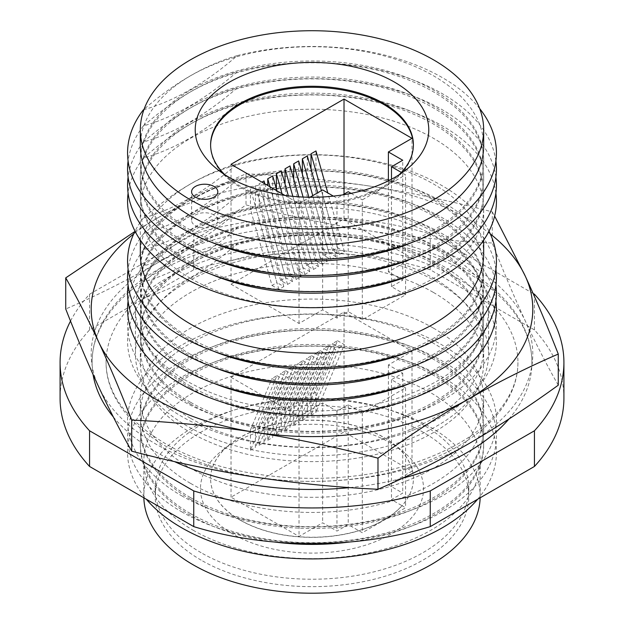 <?xml version="1.0" encoding="UTF-8"?>
<svg xmlns="http://www.w3.org/2000/svg" width="624" height="624" viewBox="0 0 624 624"><rect width="100%" height="100%" fill="white"/><g stroke="black" fill="none" stroke-linecap="round" stroke-linejoin="round"><path stroke-width="0.47" stroke-dasharray="3.12 2.34" d="M213.97 214.984A13.112 7.566 0 0 0 199.68 213.338A13.112 7.566 0 0 0 191.591 220.334A13.112 7.566 0 0 0 195.429 225.685A13.112 7.566 0 0 0 209.719 227.331A13.112 7.566 0 0 0 217.815 220.334A13.112 7.566 0 0 0 213.97 214.984M190.609 483.405A171.67 99.115 0 0 0 377.699 504.894A171.67 99.115 0 0 0 483.67 413.322A171.67 99.115 0 0 0 433.391 343.239A171.67 99.115 0 0 0 246.301 321.75A171.67 99.115 0 0 0 140.33 413.322A171.67 99.115 0 0 0 190.609 483.405M433.391 328.107A171.67 99.115 180 0 1 483.67 398.19A171.67 99.115 180 0 1 377.699 489.762A171.67 99.115 180 0 1 190.609 468.273A171.67 99.115 180 0 1 140.33 398.19A171.67 99.115 180 0 1 246.301 306.618A171.67 99.115 180 0 1 433.391 328.107M181.584 495.752A184.439 106.486 0 0 0 442.416 495.752A184.439 106.486 0 0 0 442.416 345.166A184.439 106.486 0 0 0 181.584 345.166A184.439 106.486 0 0 0 181.584 495.752M190.609 497.679A171.67 99.115 0 0 0 377.699 519.168A171.67 99.115 0 0 0 483.67 427.596A171.67 99.115 0 0 0 433.391 357.513A171.67 99.115 0 0 0 246.301 336.024A171.67 99.115 0 0 0 140.33 427.596A171.67 99.115 0 0 0 190.609 497.679M190.609 499.395A171.67 99.115 0 0 0 377.699 520.876A171.67 99.115 0 0 0 483.67 429.312A171.67 99.115 0 0 0 433.391 359.221A171.67 99.115 0 0 0 246.301 337.74A171.67 99.115 0 0 0 140.33 429.312A171.67 99.115 0 0 0 190.609 499.395M181.584 511.742A184.439 106.486 0 0 0 442.416 511.742A184.439 106.486 0 0 0 442.416 361.148A184.439 106.486 0 0 0 181.584 361.148A184.439 106.486 0 0 0 181.584 511.742M190.609 513.669A171.67 99.115 0 0 0 377.699 535.15A171.67 99.115 0 0 0 483.67 443.586A171.67 99.115 0 0 0 433.391 373.495A171.67 99.115 0 0 0 246.301 352.014A171.67 99.115 0 0 0 140.33 443.586A171.67 99.115 0 0 0 190.609 513.669M349.588 542.006A171.67 99.115 0 0 0 483.67 445.294A171.67 99.115 0 0 0 433.391 375.211A171.67 99.115 0 0 0 246.301 353.722A171.67 99.115 0 0 0 140.33 445.294A171.67 99.115 0 0 0 190.609 515.377A171.67 99.115 0 0 0 274.412 542.006M477.656 499.247A184.439 106.486 0 0 0 442.416 377.138A184.439 106.486 0 0 0 204.797 365.789A184.439 106.486 0 0 0 146.344 499.247M193.081 530.182A168.176 97.094 0 0 0 376.358 551.234A168.176 97.094 0 0 0 480.176 461.526A168.176 97.094 0 0 0 430.919 392.87A168.176 97.094 0 0 0 247.642 371.818A168.176 97.094 0 0 0 143.824 461.526A168.176 97.094 0 0 0 193.081 530.182M480.152 497.804A168.176 97.094 0 0 0 480.176 496.111A168.176 97.094 0 0 0 430.919 427.456A168.176 97.094 0 0 0 247.642 406.403A168.176 97.094 0 0 0 143.824 496.111A168.176 97.094 0 0 0 143.848 497.804M201.115 560.126A156.811 90.535 180 0 1 155.189 496.111A156.811 90.535 180 0 1 251.987 412.464A156.811 90.535 180 0 1 422.885 432.089A156.811 90.535 180 0 1 468.811 496.111A156.811 90.535 180 0 1 372.013 579.758A156.811 90.535 180 0 1 201.115 560.126M201.115 552.708A156.811 90.535 180 0 1 155.189 488.686A156.811 90.535 180 0 1 251.987 405.046A156.811 90.535 180 0 1 422.885 424.671A156.811 90.535 180 0 1 468.811 488.686A156.811 90.535 180 0 1 372.013 572.333A156.811 90.535 180 0 1 201.115 552.708M390.866 443.157A111.532 64.397 0 0 0 222.214 450.481A111.532 64.397 0 0 0 233.134 534.222A111.532 64.397 0 0 0 384.727 537.514A111.532 64.397 0 0 0 401.786 450.481A111.532 64.397 0 0 0 390.866 443.157M240.302 520.213A101.392 58.539 180 0 1 210.608 478.819A101.392 58.539 180 0 1 230.381 444.085A101.392 58.539 180 0 1 383.698 437.424A101.392 58.539 180 0 1 393.619 444.085A101.392 58.539 180 0 1 413.392 478.819A101.392 58.539 180 0 1 350.805 532.904A101.392 58.539 180 0 1 240.302 520.213M240.302 520.088A101.392 58.539 180 0 1 210.608 478.694A101.392 58.539 180 0 1 273.195 424.609A101.392 58.539 180 0 1 383.698 437.299A101.392 58.539 180 0 1 413.392 478.694A101.392 58.539 180 0 1 401.989 505.674L405.577 507.741L362.31 532.724L348.223 524.589L336.968 531.079L322.631 522.803L299.021 536.437L231.028 497.18L344.019 431.948L412.004 471.206L388.393 484.832L402.737 493.116L391.482 499.606L401.989 505.674A101.392 58.539 180 0 1 358.722 530.65A101.392 58.539 180 0 1 240.302 520.088M457.618 278.429A205.936 118.895 180 0 1 517.936 362.505A205.936 118.895 180 0 1 390.811 472.352A205.936 118.895 180 0 1 166.382 446.581A205.936 118.895 180 0 1 106.064 362.505A205.936 118.895 180 0 1 233.189 252.658A205.936 118.895 180 0 1 457.618 278.429M113.311 416.933A219.921 126.968 0 0 0 156.491 452.291A219.921 126.968 0 0 0 174.509 461.604M349.9 487.578A219.921 126.968 0 0 0 402.441 478.241M508.919 419.047A219.921 126.968 0 0 0 531.921 362.505A219.921 126.968 0 0 0 467.509 272.719A219.921 126.968 0 0 0 227.838 245.201A219.921 126.968 0 0 0 92.079 362.505A219.921 126.968 0 0 0 93.062 374.509M224.812 174.689A101.392 58.539 0 0 0 230.381 179.54A101.392 58.539 0 0 0 240.302 186.202A101.392 58.539 0 0 0 393.619 179.54A101.392 58.539 0 0 0 399.188 174.689M210.608 145.314A101.392 58.539 0 0 0 210.608 145.821A101.392 58.539 0 0 0 240.302 187.216A101.392 58.539 0 0 0 358.722 197.777A101.392 58.539 0 0 0 401.989 172.801A101.392 58.539 0 0 0 413.392 145.821A101.392 58.539 0 0 0 413.392 145.314M433.391 292.422A171.67 99.115 180 0 1 483.67 362.505A171.67 99.115 180 0 1 377.699 454.077A171.67 99.115 180 0 1 190.609 432.588A171.67 99.115 180 0 1 140.33 362.505A171.67 99.115 180 0 1 246.301 270.933A171.67 99.115 180 0 1 433.391 292.422M190.609 418.314A171.67 99.115 0 0 0 377.699 439.803A171.67 99.115 0 0 0 483.67 348.231A171.67 99.115 0 0 0 433.391 278.148A171.67 99.115 0 0 0 246.301 256.659A171.67 99.115 0 0 0 140.33 348.231A171.67 99.115 0 0 0 190.609 418.314M143.364 297.976A184.439 106.486 0 0 0 181.584 416.387A184.439 106.486 0 0 0 442.416 416.387A184.439 106.486 0 0 0 442.416 265.801A184.439 106.486 0 0 0 237.315 243.734C205.998 270.98 174.681 289.06 143.364 297.976C174.681 270.722 205.998 252.642 237.315 243.734M190.609 404.04A171.67 99.115 0 0 0 377.699 425.529A171.67 99.115 0 0 0 483.67 333.957A171.67 99.115 0 0 0 433.391 263.874A171.67 99.115 0 0 0 246.301 242.385A171.67 99.115 0 0 0 140.33 333.957A171.67 99.115 0 0 0 190.609 404.04M190.609 402.332A171.67 99.115 0 0 0 377.699 423.813A171.67 99.115 0 0 0 483.67 332.241A171.67 99.115 0 0 0 433.391 262.158A171.67 99.115 0 0 0 246.301 240.677A171.67 99.115 0 0 0 140.33 332.241A171.67 99.115 0 0 0 190.609 402.332M143.364 281.986A184.439 106.486 0 0 0 181.584 400.405A184.439 106.486 0 0 0 442.416 400.405A184.439 106.486 0 0 0 442.416 249.811A184.439 106.486 0 0 0 237.315 227.744C205.998 254.99 174.681 273.07 143.364 281.986C174.681 254.74 205.998 236.66 237.315 227.744M190.609 388.058A171.67 99.115 0 0 0 377.699 409.539A171.67 99.115 0 0 0 483.67 317.967A171.67 99.115 0 0 0 433.391 247.884A171.67 99.115 0 0 0 246.301 226.403A171.67 99.115 0 0 0 140.33 317.967A171.67 99.115 0 0 0 190.609 388.058M190.609 386.342A171.67 99.115 0 0 0 377.699 407.831A171.67 99.115 0 0 0 483.67 316.259A171.67 99.115 0 0 0 433.391 246.176A171.67 99.115 0 0 0 246.301 224.687A171.67 99.115 0 0 0 140.33 316.259A171.67 99.115 0 0 0 190.609 386.342M495.916 301.127A184.439 106.486 0 0 0 442.416 233.828A184.439 106.486 0 0 0 237.315 211.762C205.998 239 174.681 257.08 143.364 266.003C174.681 238.75 205.998 220.67 237.315 211.762M410.545 383.144A171.67 99.115 0 0 0 483.67 301.985A171.67 99.115 0 0 0 433.391 231.902A171.67 99.115 0 0 0 246.301 210.413A171.67 99.115 0 0 0 140.33 301.985A171.67 99.115 0 0 0 190.609 372.068A171.67 99.115 0 0 0 213.455 383.144M190.609 370.352A171.67 99.115 0 0 0 377.699 391.841A171.67 99.115 0 0 0 483.67 300.269A171.67 99.115 0 0 0 433.391 230.186A171.67 99.115 0 0 0 246.301 208.697A171.67 99.115 0 0 0 140.33 300.269A171.67 99.115 0 0 0 190.609 370.352M495.916 285.137A184.439 106.486 0 0 0 442.416 217.838A184.439 106.486 0 0 0 237.315 195.772C205.998 223.018 174.681 241.098 143.364 250.013C174.681 222.768 205.998 204.688 237.315 195.772M410.545 367.154A171.67 99.115 0 0 0 483.67 285.995A171.67 99.115 0 0 0 433.391 215.912A171.67 99.115 0 0 0 246.301 194.423A171.67 99.115 0 0 0 140.33 285.995A171.67 99.115 0 0 0 190.609 356.078A171.67 99.115 0 0 0 213.455 367.154M190.609 354.37A171.67 99.115 0 0 0 377.699 375.851A171.67 99.115 0 0 0 483.67 284.287A171.67 99.115 0 0 0 433.391 214.196A171.67 99.115 0 0 0 246.301 192.715A171.67 99.115 0 0 0 140.33 284.287A171.67 99.115 0 0 0 190.609 354.37M495.916 269.155A184.439 106.486 0 0 0 442.416 201.848A184.439 106.486 0 0 0 237.315 179.782C205.998 207.028 174.681 225.108 143.364 234.023C174.681 206.778 205.998 188.698 237.315 179.782M410.545 351.172A171.67 99.115 0 0 0 483.67 270.013A171.67 99.115 0 0 0 433.391 199.922A171.67 99.115 0 0 0 246.301 178.441A171.67 99.115 0 0 0 140.33 270.013A171.67 99.115 0 0 0 190.609 340.096A171.67 99.115 0 0 0 213.455 351.172M190.609 338.38A171.67 99.115 0 0 0 377.699 359.869A171.67 99.115 0 0 0 483.67 268.297A171.67 99.115 0 0 0 433.391 198.214A171.67 99.115 0 0 0 246.301 176.725A171.67 99.115 0 0 0 140.33 268.297A171.67 99.115 0 0 0 190.609 338.38M488.974 231.184A184.439 106.486 0 0 0 442.416 185.866A184.439 106.486 0 0 0 237.315 163.8C205.998 191.045 174.681 209.126 143.364 218.041C174.681 190.788 205.998 172.708 237.315 163.8M483.67 254.023A171.67 99.115 0 0 0 433.391 183.94A171.67 99.115 0 0 0 246.301 162.451A171.67 99.115 0 0 0 140.33 254.023M190.609 278.429A171.67 99.115 0 0 0 377.699 299.918A171.67 99.115 0 0 0 483.67 208.346A171.67 99.115 0 0 0 433.391 138.263A171.67 99.115 0 0 0 246.301 116.774A171.67 99.115 0 0 0 140.33 208.346A171.67 99.115 0 0 0 190.609 278.429M495.908 193.167A184.439 106.486 0 0 0 442.416 125.915A184.439 106.486 0 0 0 237.315 103.849C205.998 131.095 174.681 149.167 143.364 158.09C174.681 130.837 205.998 112.757 237.315 103.849M412.87 274.271A171.67 99.115 0 0 0 483.67 194.072A171.67 99.115 0 0 0 433.391 123.989A171.67 99.115 0 0 0 246.301 102.5A171.67 99.115 0 0 0 140.33 194.072A171.67 99.115 0 0 0 190.609 264.155A171.67 99.115 0 0 0 211.13 274.271M190.609 262.345A171.67 99.115 0 0 0 377.699 283.834A171.67 99.115 0 0 0 483.67 192.262A171.67 99.115 0 0 0 433.391 122.179A171.67 99.115 0 0 0 246.301 100.69A171.67 99.115 0 0 0 140.33 192.262A171.67 99.115 0 0 0 190.609 262.345M495.908 177.083A184.439 106.486 0 0 0 442.416 109.832A184.439 106.486 0 0 0 237.315 87.766C205.998 115.011 174.681 133.091 143.364 142.007C174.681 114.754 205.998 96.673 237.315 87.766M412.87 258.188A171.67 99.115 0 0 0 483.67 177.988A171.67 99.115 0 0 0 433.391 107.905A171.67 99.115 0 0 0 246.301 86.416A171.67 99.115 0 0 0 140.33 177.988A171.67 99.115 0 0 0 190.609 248.071A171.67 99.115 0 0 0 211.13 258.188M190.609 246.269A171.67 99.115 0 0 0 377.699 267.751A171.67 99.115 0 0 0 483.67 176.179A171.67 99.115 0 0 0 433.391 106.096A171.67 99.115 0 0 0 246.301 84.614A171.67 99.115 0 0 0 140.33 176.179A171.67 99.115 0 0 0 190.609 246.269M495.908 161A184.439 106.486 0 0 0 442.416 93.748A184.439 106.486 0 0 0 237.315 71.682C205.998 98.927 174.681 117.008 143.364 125.923C174.681 98.678 205.998 80.597 237.315 71.682M412.87 242.112A171.67 99.115 0 0 0 483.67 161.905A171.67 99.115 0 0 0 433.391 91.822A171.67 99.115 0 0 0 246.301 70.34A171.67 99.115 0 0 0 140.33 161.905A171.67 99.115 0 0 0 190.609 231.995A171.67 99.115 0 0 0 211.13 242.112M190.609 230.186A171.67 99.115 0 0 0 377.699 251.667A171.67 99.115 0 0 0 483.67 160.095A171.67 99.115 0 0 0 433.391 90.012A171.67 99.115 0 0 0 246.301 68.531A171.67 99.115 0 0 0 140.33 160.095A171.67 99.115 0 0 0 190.609 230.186M479.7 108.646A184.439 106.486 0 0 0 442.416 77.665A184.439 106.486 0 0 0 237.315 55.598C205.998 82.844 174.681 100.924 143.364 109.84C174.681 82.594 205.998 64.514 237.315 55.598M483.67 145.821A171.67 99.115 0 0 0 433.391 75.738A171.67 99.115 0 0 0 246.301 54.257A171.67 99.115 0 0 0 140.33 145.821M323.911 255.473L328.856 252.619L335.735 256.589L330.79 259.444L323.911 255.473L302.359 179.189L302.359 174.08M302.359 179.189L307.304 176.335L307.304 155.961M306.602 265.465L311.548 262.61L318.427 266.581L313.482 269.435L306.602 265.465L285.051 189.181L285.051 184.072M285.051 189.181L289.996 186.326L289.996 165.953M280.644 280.457L285.589 277.602L292.469 281.572L287.524 284.427L280.644 280.457L259.093 204.173L259.093 183.791L261.932 182.153M259.093 204.173L264.038 201.318L264.038 180.937M297.952 270.465L302.897 267.61L309.777 271.58L304.832 274.435L297.952 270.465L276.401 194.181L276.401 189.072M276.401 194.181L281.346 191.326L281.346 170.945M231.028 284.209L299.021 323.466L322.631 309.832L336.968 318.115L348.223 311.618L362.31 319.753L405.577 294.778L391.482 286.642L402.737 280.145L388.393 271.861L412.004 258.235L344.019 218.977L231.028 284.209L231.028 164.307M344.019 218.977L344.019 194.142M289.302 275.457L294.239 272.602L301.119 276.572L296.174 279.427L289.302 275.457L267.743 199.173L267.743 185.507M267.743 199.173L272.688 196.318L272.688 175.945M250.442 209.165L250.442 188.791L255.38 185.936L255.38 206.31L250.442 209.165L271.994 285.449L276.939 282.594L255.38 206.31M315.26 260.473L320.206 257.618L327.077 261.589L322.14 264.443L315.26 260.473L293.701 184.189L293.701 179.08M293.701 184.189L298.646 181.334L298.646 160.953M332.561 250.481L337.506 247.627L344.386 251.597L339.44 254.452L332.561 250.481L311.009 174.197L311.009 169.088M311.009 174.197L315.955 171.343L315.955 150.961M271.994 285.449L278.873 289.419L283.819 286.564L276.939 282.594M143.364 125.923A184.439 106.486 0 0 0 128.092 161M143.364 142.007A184.439 106.486 0 0 0 128.092 177.083M143.364 158.09A184.439 106.486 0 0 0 128.092 193.167M143.364 218.041A184.439 106.486 0 0 0 135.026 231.184M143.364 234.023A184.439 106.486 0 0 0 128.084 269.155M143.364 250.013A184.439 106.486 0 0 0 128.084 285.137M143.364 266.003A184.439 106.486 0 0 0 128.084 301.127M362.31 319.753L362.31 199.852L405.577 174.868L401.38 172.45M351.086 193.37L362.31 199.852M333.356 196.123L336.968 198.214L342.732 194.883M284.918 195.421L299.021 203.564L309.956 197.246M405.577 294.778L405.577 174.868M348.223 311.618L348.223 191.716M336.968 318.115L336.968 198.214M322.631 309.832L322.631 189.93M299.021 323.466L299.021 203.564M412.004 258.235L412.004 138.333M388.393 271.861L388.393 180.835M402.737 280.145L402.737 160.243M391.482 286.642L391.482 179.228M309.777 271.58L288.382 195.866M304.832 274.435L282.04 193.76M302.897 267.61L281.346 191.326M301.119 276.572L276.884 190.78M296.174 279.427L270.013 186.81M294.239 272.602L272.688 196.318M292.469 281.572L264.857 183.838M287.524 284.427L259.093 183.791M285.589 277.602L264.038 201.318M283.819 286.564L255.38 185.936M278.873 289.419L250.442 188.791M318.427 266.581L298.717 196.825M313.482 269.435L292.835 196.349M311.548 262.61L289.996 186.326M327.077 261.589L308.903 197.239M322.14 264.443L303.1 197.067M320.206 257.618L298.646 181.334M335.735 256.589L317.702 192.777M330.79 259.444L312.757 195.632M328.856 252.619L307.304 176.335M344.386 251.597L327.811 192.917M339.44 254.452L321.415 190.632M337.506 247.627L315.955 171.343M302.897 360.672L309.777 364.65L281.346 432.448L281.346 412.074L302.897 360.672L297.952 363.527L304.832 367.505L276.401 435.302L276.401 414.929L281.346 412.074M276.401 414.929L297.952 363.527M304.832 367.505L309.777 364.65M276.401 435.302L281.346 432.448M294.239 365.672L301.119 369.642L272.688 437.447L272.688 417.066L294.239 365.672L289.302 368.527L296.174 372.497L267.743 440.302L267.743 419.921L272.688 417.066M267.743 419.921L289.302 368.527M296.174 372.497L301.119 369.642M267.743 440.302L272.688 437.447M285.589 370.664L292.469 374.642L264.038 442.439L264.038 422.066L285.589 370.664L280.644 373.519L287.524 377.497L259.093 445.294L259.093 424.921L264.038 422.066M259.093 424.921L280.644 373.519M287.524 377.497L292.469 374.642M259.093 445.294L264.038 442.439M276.939 375.664L283.819 379.634L255.38 447.439L255.38 427.058L276.939 375.664L271.994 378.518L278.873 382.489L250.442 450.294L250.442 429.913L255.38 427.058M250.442 429.913L271.994 378.518M278.873 382.489L283.819 379.634M250.442 450.294L255.38 447.439M311.548 355.68L318.427 359.65L289.996 427.456L289.996 407.074L311.548 355.68L306.602 358.535L313.482 362.505L285.051 430.31L285.051 409.929L289.996 407.074M285.051 409.929L306.602 358.535M313.482 362.505L318.427 359.65M285.051 430.31L289.996 427.456M320.206 350.68L327.077 354.658L298.646 422.456L298.646 402.082L320.206 350.68L315.26 353.535L322.14 357.513L293.701 425.311L293.701 404.937L298.646 402.082M293.701 404.937L315.26 353.535M322.14 357.513L327.077 354.658M293.701 425.311L298.646 422.456M328.856 345.688L335.735 349.658L307.304 417.464L307.304 397.082L328.856 345.688L323.911 348.543L330.79 352.513L302.359 420.319L302.359 399.937L307.304 397.082M302.359 399.937L323.911 348.543M330.79 352.513L335.735 349.658M302.359 420.319L307.304 417.464M337.506 340.688L344.386 344.666L315.955 412.464L315.955 392.09L337.506 340.688L332.561 343.543L339.44 347.521L311.009 415.319L311.009 394.945L315.955 392.09M311.009 394.945L332.561 343.543M339.44 347.521L344.386 344.666M311.009 415.319L315.955 412.464M231.028 377.278L344.019 312.047L412.004 351.304L388.393 364.931L402.737 373.214L391.482 379.704L405.577 387.839L362.31 412.823L348.223 404.687L336.968 411.177L322.631 402.901L299.021 416.536L231.028 377.278L231.028 497.18M336.968 411.177L336.968 531.079M348.223 404.687L348.223 524.589M322.631 402.901L322.631 522.803M299.021 416.536L299.021 536.437M344.019 312.047L344.019 431.948M412.004 351.304L412.004 471.206M388.393 364.931L388.393 484.832M402.737 373.214L402.737 493.116M391.482 379.704L391.482 499.606M405.577 387.839L405.577 507.741M362.31 412.823L362.31 532.724M563.917 398.19A251.917 145.439 0 0 0 534.44 329.917L430.248 269.771A251.917 145.439 0 0 0 193.752 269.771L89.56 329.917A251.917 145.439 0 0 0 60.083 398.19M89.56 329.917L89.56 294.232A251.917 145.439 0 0 0 70.52 321.071M193.752 269.771L193.752 234.078L89.56 294.232M430.248 269.771L430.248 234.078A251.917 145.439 0 0 0 193.752 234.078M533.138 293.483L430.248 234.078M534.44 329.917L534.44 294.232M490.308 233.938A220.795 127.475 0 0 0 468.125 218.977A220.795 127.475 0 0 0 369.151 185.991C410.194 192.473 451.238 201.1 492.281 211.887L492.281 243.009C451.238 241.09 410.194 237.026 369.151 230.81A220.795 127.475 0 0 0 155.875 263.804A220.795 127.475 0 0 0 98.725 386.935A220.795 127.475 0 0 0 155.875 444.077A220.795 127.475 0 0 0 254.849 477.071A220.795 127.475 0 0 0 468.125 444.077A220.795 127.475 0 0 0 525.275 320.947A220.795 127.475 0 0 0 369.151 230.81C328.099 224.328 287.056 215.693 246.012 204.906C215.959 226.691 185.913 246.324 155.875 263.804C125.775 281.042 95.729 296.104 65.731 308.989M436.855 281.861A176.569 101.938 0 0 0 244.429 259.763A176.569 101.938 0 0 0 135.431 353.941A176.569 101.938 0 0 0 187.145 426.02A176.569 101.938 0 0 0 379.571 448.126A176.569 101.938 0 0 0 488.569 353.941A176.569 101.938 0 0 0 436.855 281.861M436.855 237.034A176.569 101.938 0 0 0 244.429 214.937A176.569 101.938 0 0 0 135.431 309.122A176.569 101.938 0 0 0 187.145 381.202A176.569 101.938 0 0 0 379.571 403.299A176.569 101.938 0 0 0 488.569 309.122A176.569 101.938 0 0 0 436.855 237.034M134.854 231.52L155.875 218.977C185.913 201.77 215.959 186.709 246.012 173.792C287.056 175.703 328.099 179.767 369.151 185.991A220.795 127.475 0 0 0 155.875 218.977A220.795 127.475 0 0 0 133.692 233.938M492.281 211.887L494.629 216.068M558.269 385.187C547.271 365.929 536.273 344.51 525.275 320.947C514.277 297.118 503.279 271.136 492.281 243.009M246.012 173.792L246.012 204.906M191.591 220.334L191.591 191.786M483.67 413.322L483.67 398.19M483.67 429.312L483.67 427.596M483.67 445.294L483.67 443.586M480.176 496.111L480.176 461.526M155.189 488.686L155.189 496.111M230.381 444.085L222.214 450.481M517.936 362.505C517.943 372.029 515.822 381.482 511.571 390.858C497.172 421.223 465.559 444.998 416.731 462.173C338.146 489.653 228.259 481.299 164.931 443.375C126.032 419.89 106.415 392.933 106.064 362.505M531.921 362.505C531.89 349.042 528.512 335.969 521.804 323.287C510.549 302.445 491.969 284.521 466.058 269.521C408.057 235.342 316.36 223.47 239.203 239.834C205.366 246.854 176.116 258.047 151.445 273.437C128.825 287.68 112.398 304.309 102.188 323.31C95.48 335.985 92.11 349.05 92.079 362.505M230.381 179.54L217.994 169.837M210.608 145.821L210.608 144.807M483.67 362.505L483.67 348.231M483.67 333.957L483.67 332.241M483.67 317.967L483.67 316.259M483.67 301.985L483.67 300.269M483.67 285.995L483.67 284.287M483.67 270.013L483.67 268.297M483.67 240.131L483.67 208.346M483.67 194.072L483.67 192.262M483.67 177.988L483.67 176.179M483.67 161.905L483.67 160.095M140.33 161.905L140.33 160.095M140.33 177.988L140.33 176.179M140.33 194.072L140.33 192.262M140.33 240.131L140.33 208.346M140.33 270.013L140.33 268.297M140.33 285.995L140.33 284.287M140.33 301.985L140.33 300.269M140.33 317.967L140.33 316.259M140.33 333.957L140.33 332.241M140.33 362.505L140.33 348.231M413.392 145.821L413.392 144.807M393.619 179.54L406.006 169.837M393.619 444.085L401.786 450.481M468.811 488.686L468.811 496.111M143.824 496.111L143.824 461.526M140.33 445.294L140.33 443.586M140.33 429.312L140.33 427.596M140.33 413.322L140.33 398.19M217.815 220.334L217.815 191.786M135.431 309.122L135.431 353.941M488.569 309.122L488.569 353.941"/><path stroke-width="0.94" d="M213.97 186.436A13.112 7.566 0 0 0 199.68 184.79A13.112 7.566 0 0 0 191.591 191.786A13.112 7.566 0 0 0 195.429 197.137A13.112 7.566 0 0 0 209.719 198.783A13.112 7.566 0 0 0 217.815 191.786A13.112 7.566 0 0 0 213.97 186.436M274.412 542.006A171.67 99.115 0 0 0 349.588 542.006M146.344 499.247A184.439 106.486 0 0 0 181.584 527.725A184.439 106.486 0 0 0 477.656 499.247M143.848 497.804A168.176 97.094 0 0 0 193.081 564.767A168.176 97.094 0 0 0 375.001 586.139A168.176 97.094 0 0 0 480.152 497.804M174.509 461.604A219.921 126.968 0 0 0 349.9 487.578M402.441 478.241A219.921 126.968 0 0 0 508.919 419.047M229.421 177.512A116.782 67.423 180 0 1 217.994 169.837A116.782 67.423 180 0 1 235.856 78.718A116.782 67.423 180 0 1 394.579 82.165A116.782 67.423 180 0 1 406.006 169.837A116.782 67.423 180 0 1 229.421 177.512M399.188 174.689A101.392 58.539 0 0 0 413.392 144.807A101.392 58.539 0 0 0 383.698 103.412A101.392 58.539 0 0 0 273.195 90.722A101.392 58.539 0 0 0 210.608 144.807A101.392 58.539 0 0 0 224.812 174.689M413.392 145.314A101.392 58.539 0 0 0 383.698 104.434A101.392 58.539 0 0 0 273.608 91.642A101.392 58.539 0 0 0 210.608 145.314M128.084 301.127A184.439 106.486 0 0 0 181.584 384.415A184.439 106.486 0 0 0 388.931 405.896A184.439 106.486 0 0 0 495.916 301.127M213.455 383.144A171.67 99.115 0 0 0 410.545 383.144M128.084 285.137A184.439 106.486 0 0 0 181.584 368.425A184.439 106.486 0 0 0 388.931 389.914A184.439 106.486 0 0 0 495.916 285.137M213.455 367.154A171.67 99.115 0 0 0 410.545 367.154M128.084 269.155A184.439 106.486 0 0 0 181.584 352.443A184.439 106.486 0 0 0 388.931 373.924A184.439 106.486 0 0 0 495.916 269.155M213.455 351.172A171.67 99.115 0 0 0 410.545 351.172M135.026 231.184A184.439 106.486 0 0 0 181.584 336.453A184.439 106.486 0 0 0 406.091 352.739A184.439 106.486 0 0 0 488.974 231.184M140.33 240.131L140.33 254.023A171.67 99.115 0 0 0 190.609 324.106A171.67 99.115 0 0 0 377.699 345.595A171.67 99.115 0 0 0 483.67 254.023L483.67 240.131M128.092 193.167A184.439 106.486 0 0 0 181.584 276.502A184.439 106.486 0 0 0 388.97 297.976A184.439 106.486 0 0 0 495.908 193.167M211.13 274.271A171.67 99.115 0 0 0 412.87 274.271M128.092 177.083A184.439 106.486 0 0 0 181.584 260.419A184.439 106.486 0 0 0 388.97 281.892A184.439 106.486 0 0 0 495.908 177.083M211.13 258.188A171.67 99.115 0 0 0 412.87 258.188M128.092 161A184.439 106.486 0 0 0 181.584 244.335A184.439 106.486 0 0 0 388.97 265.808A184.439 106.486 0 0 0 495.908 161M211.13 242.112A171.67 99.115 0 0 0 412.87 242.112M143.364 109.84A184.439 106.486 0 0 0 181.584 228.259A184.439 106.486 0 0 0 417.253 240.404A184.439 106.486 0 0 0 479.7 108.646M140.33 129.839L140.33 145.821A171.67 99.115 0 0 0 190.609 215.912A171.67 99.115 0 0 0 377.699 237.393A171.67 99.115 0 0 0 483.67 145.821L483.67 129.839A171.67 99.115 0 0 0 433.391 59.756A171.67 99.115 0 0 0 246.301 38.267A171.67 99.115 0 0 0 140.33 129.839A171.67 99.115 0 0 0 190.609 199.922A171.67 99.115 0 0 0 377.699 221.411A171.67 99.115 0 0 0 483.67 129.839M302.359 174.08L302.359 158.816L307.304 155.961L317.702 192.777M285.051 184.072L285.051 168.808L289.996 165.953L298.717 196.825M261.932 182.153L264.038 180.937L264.857 183.838M276.401 189.072L276.401 173.8L281.346 170.945L288.382 195.866M344.019 194.142L344.019 99.076L231.028 164.307L284.918 195.421M267.743 185.507L267.743 178.799L272.688 175.945L276.884 190.78M293.701 179.08L293.701 163.808L298.646 160.953L308.903 197.239M311.009 169.088L311.009 153.816L315.955 150.961L327.811 192.917M401.38 172.45L391.482 166.733L402.737 160.243L388.393 151.96L412.004 138.333L344.019 99.076M342.732 194.883L348.223 191.716L351.086 193.37M309.956 197.246L322.631 189.93L333.356 196.123M388.393 180.835L388.393 151.96M391.482 179.228L391.482 166.733M282.04 193.76L276.401 173.8M270.013 186.81L267.743 178.799M292.835 196.349L285.051 168.808M303.1 197.067L293.701 163.808M312.757 195.632L302.359 158.816M321.415 190.632L311.009 153.816M93.062 374.509A219.921 126.968 0 0 0 113.311 416.933M70.52 321.071A251.917 145.439 0 0 0 60.083 362.505L60.083 398.19A251.917 145.439 0 0 0 89.56 466.463L193.752 526.617A251.917 145.439 0 0 0 430.248 526.617L534.44 466.463A251.917 145.439 0 0 0 563.917 398.19L563.917 362.505A251.917 145.439 0 0 0 534.44 294.232L533.138 293.483M89.56 466.463L89.56 430.778L193.752 490.932A251.917 145.439 0 0 0 430.248 490.932L534.44 430.778A251.917 145.439 0 0 0 563.917 362.505M193.752 526.617L193.752 490.932M60.083 362.505A251.917 145.439 0 0 0 89.56 430.778M534.44 466.463L534.44 430.778M430.248 526.617L430.248 490.932M133.692 233.938A220.795 127.475 0 0 0 98.725 342.116C87.727 318.552 76.729 297.133 65.731 277.875L65.731 308.989C76.729 337.124 87.727 363.106 98.725 386.935C109.723 410.498 120.721 431.909 131.719 451.175C172.762 461.955 213.806 470.59 254.849 477.071C295.901 483.288 336.944 487.36 377.988 489.271C407.987 476.385 438.032 461.323 468.125 444.077C498.17 426.605 528.216 406.973 558.269 385.187L558.269 354.073C528.216 366.982 498.17 382.052 468.125 399.259A220.795 127.475 0 0 0 525.275 276.128A220.795 127.475 0 0 0 490.308 233.938M377.988 458.156C336.944 447.369 295.901 438.734 254.849 432.253C213.806 426.036 172.762 421.972 131.719 420.053C120.721 391.927 109.723 365.945 98.725 342.116A220.795 127.475 0 0 0 254.849 432.253A220.795 127.475 0 0 0 468.125 399.259C438.032 416.77 407.987 436.402 377.988 458.156L377.988 489.271M131.719 420.053L131.719 451.175M494.629 216.068L525.275 276.128C536.273 299.957 547.271 325.939 558.269 354.073M65.731 277.875L134.854 231.52"/></g></svg>
